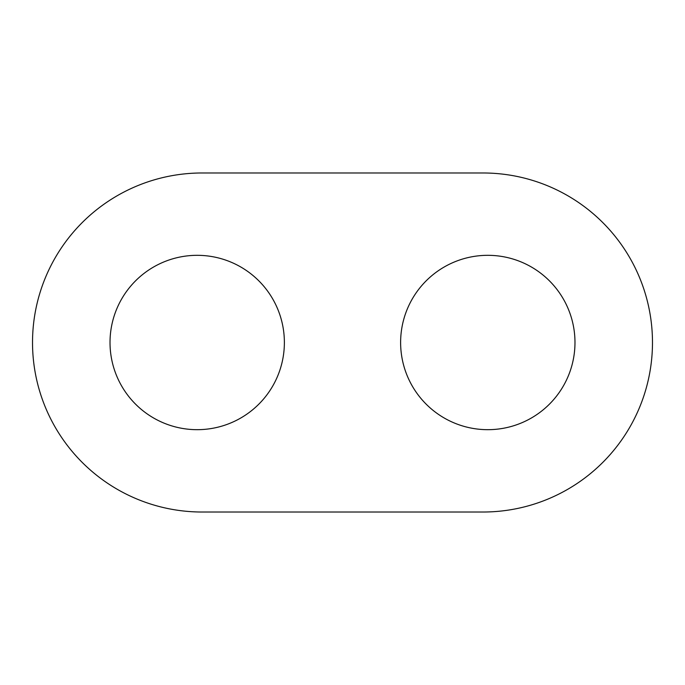 <?xml version="1.0" encoding="UTF-8"?>
<svg xmlns="http://www.w3.org/2000/svg" width="685" height="685" viewBox="0 0 685 685"><rect width="100%" height="100%" fill="white"/><g stroke="black" fill="none" stroke-linecap="round" stroke-linejoin="round"><path stroke-width="0.51" stroke-dasharray="3.42 2.57" d="M202.041 512.02L482.959 512.02A169.52 169.52 0 0 0 652.48 342.5A169.52 169.52 0 0 0 482.959 172.98L202.041 172.98A169.52 169.52 0 0 0 32.52 342.5A169.52 169.52 0 0 0 202.041 512.02M574.98 342.5A87.183 87.183 0 0 0 444.214 266.996A87.183 87.183 0 0 0 444.214 418.004A87.183 87.183 0 0 0 574.98 342.5M284.378 342.5A87.183 87.183 0 0 1 153.611 418.004A87.183 87.183 0 0 1 153.611 266.996A87.183 87.183 0 0 1 284.378 342.5"/><path stroke-width="1.03" d="M202.041 512.02L482.959 512.02A169.52 169.52 0 0 0 652.48 342.5A169.52 169.52 0 0 0 482.959 172.98L202.041 172.98A169.52 169.52 0 0 0 32.52 342.5A169.52 169.52 0 0 0 202.041 512.02M574.98 342.5A87.183 87.183 0 0 0 444.214 266.996A87.183 87.183 0 0 0 444.214 418.004A87.183 87.183 0 0 0 574.98 342.5M284.378 342.5A87.183 87.183 0 0 1 153.611 418.004A87.183 87.183 0 0 1 153.611 266.996A87.183 87.183 0 0 1 284.378 342.5"/></g></svg>
